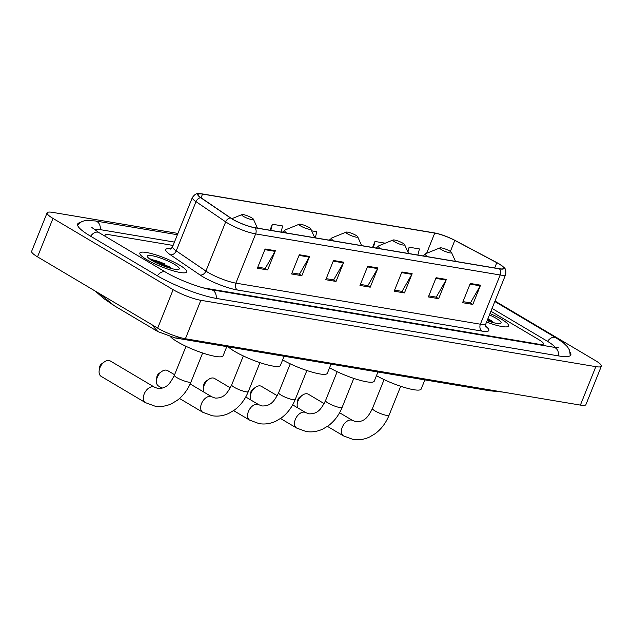 <?xml version="1.0" encoding="UTF-8"?>
<svg xmlns="http://www.w3.org/2000/svg" width="633" height="633" viewBox="0 0 633 633"><rect width="100%" height="100%" fill="white"/><g stroke="black" fill="none" stroke-linecap="round" stroke-linejoin="round"><path stroke-width="0.95" d="M501.542 319.293A25.296 4.653 21.9 0 0 489.989 313.525A25.296 4.653 21.9 0 1 501.542 319.293A25.296 4.653 21.9 0 1 508.6 325.971A25.296 4.653 21.9 0 0 501.542 319.293M179.74 265.243A25.296 4.653 21.9 0 0 154.982 254.585A25.296 4.653 21.9 0 0 139.861 253.05A25.296 4.653 21.9 0 0 146.911 259.728A25.296 4.653 21.9 0 0 171.67 270.386A25.296 4.653 21.9 0 0 186.798 271.921A25.296 4.653 21.9 0 0 179.74 265.243A25.296 4.653 21.9 0 0 154.982 254.585A25.296 4.653 21.9 0 0 139.861 253.05A25.296 4.653 21.9 0 0 146.911 259.728A25.296 4.653 21.9 0 0 171.67 270.386A25.296 4.653 21.9 0 0 186.798 271.921A25.296 4.653 21.9 0 0 179.74 265.243M498.915 263.882A16.862 3.102 -158.1 0 1 503.615 268.329A16.862 3.102 -158.1 0 1 499.215 268.709L254.695 227.643A16.862 3.102 -158.1 0 1 230.729 218.005L201.049 197.781A16.862 3.102 -158.1 0 1 198.129 194.458A16.862 3.102 -158.1 0 1 202.536 194.078L434.744 233.086A16.862 3.102 -158.1 0 1 454.81 240.405L496.794 262.695A16.862 3.102 -158.1 0 1 498.915 263.882M499.192 263.929A17.281 3.181 21.9 0 0 497.016 262.711L455.032 240.421A17.281 3.181 21.9 0 0 434.467 232.92L202.251 193.912A17.281 3.181 21.9 0 0 202.236 193.912A17.281 3.181 21.9 0 0 200.724 197.71L230.412 217.926A17.281 3.181 21.9 0 0 254.98 227.809L499.492 268.875A17.281 3.181 21.9 0 0 501.035 265.092A17.281 3.181 21.9 0 0 499.192 263.929M265.108 248.998L257.378 268.226L267.64 269.951L275.371 250.723L265.108 248.998M257.805 267.166L265.259 268.416L275.054 251.364A4.217 3.173 -80.5 0 0 275.371 250.723M264.974 268.368L267.64 269.951M299.306 254.743L291.576 273.97L301.838 275.695L309.569 256.468L299.306 254.743M292.003 272.91L299.456 274.16L309.252 257.109A4.217 3.173 -80.5 0 0 309.569 256.468M299.172 274.113L301.838 275.695M333.504 260.487L325.773 279.715L336.036 281.44L343.759 262.212L333.504 260.487M326.201 278.655L333.654 279.905L343.45 262.853A4.217 3.173 -80.5 0 0 343.759 262.212M333.369 279.857L336.036 281.44M470.295 283.465L462.565 302.693L472.827 304.41L480.55 285.19L470.295 283.465M462.992 301.625L470.446 302.883L480.241 285.831A4.217 3.173 -80.5 0 0 480.55 285.19M470.161 302.835L472.827 304.41M436.097 277.721L428.367 296.948L438.629 298.673L446.352 279.446L436.097 277.721M428.794 295.88L436.248 297.138L446.043 280.087A4.217 3.173 -80.5 0 0 446.352 279.446M435.963 297.091L438.629 298.673M401.9 271.976L394.169 291.204L404.432 292.929L412.154 273.701L401.9 271.976M394.596 290.136L402.05 291.394L411.846 274.342A4.217 3.173 -80.5 0 0 412.154 273.701M401.765 291.346L404.432 292.929M367.702 266.232L359.971 285.459L370.234 287.184L377.956 267.957L367.702 266.232M360.399 284.399L367.852 285.649L377.648 268.598A4.217 3.173 -80.5 0 0 377.956 267.957M367.567 285.602L370.234 287.184M486.555 322.078A25.296 4.653 21.9 0 0 508.6 325.971A25.296 4.653 21.9 0 1 486.555 322.078M203.177 287.849L539.3 344.305A15.809 2.912 21.9 0 0 543.43 343.956A15.809 2.912 21.9 0 0 539.023 339.779L490.907 311.246L539.023 339.779A15.809 2.912 21.9 0 1 543.43 343.956A15.809 2.912 21.9 0 1 539.3 344.305L203.177 287.849M173.086 245.454L109.153 234.716A15.809 2.912 21.9 0 0 105.023 235.072A15.809 2.912 21.9 0 0 105.925 236.742A15.809 2.912 21.9 0 1 105.023 235.072A15.809 2.912 21.9 0 1 109.153 234.716L173.086 245.454M385.22 243.183L374.965 241.466L372.568 247.44M417.875 255.052L419.426 248.935L409.163 247.21L407.549 251.23M281.084 232.074L282.635 225.957L272.38 224.232L269.974 230.206M315.281 237.818L316.832 231.702L311.634 230.823M374.965 241.466L373.415 247.582M409.163 247.21L407.929 252.076M272.38 224.232L270.821 230.349M554.991 347.422A28.453 5.238 21.9 0 0 547.229 341.155L492.047 308.429M174.439 242.099L100.726 229.716A28.453 5.238 21.9 0 0 94.277 229.573M177.92 233.419L52.61 212.371A21.079 3.877 21.9 0 0 47.103 212.846A21.079 3.877 21.9 0 0 52.982 218.409L173.133 289.677A21.079 3.877 21.9 0 0 200.859 300.303L595.843 366.649A21.079 3.877 21.9 0 0 601.35 366.183A21.079 3.877 21.9 0 0 595.471 360.612L495.014 301.031M47.103 212.846L31.65 251.293A21.079 3.877 21.9 0 0 37.529 256.856L157.672 328.123A21.079 3.877 21.9 0 0 185.406 338.75L580.39 405.096A21.079 3.877 21.9 0 0 585.897 404.629L601.35 366.183M79.869 222.642A45.315 8.34 21.9 0 0 77.645 224.066A45.315 8.34 21.9 0 0 90.282 236.022L157.031 275.616A45.315 8.34 21.9 0 0 216.652 298.475L558.971 355.975A45.315 8.34 21.9 0 0 570.808 354.963A45.315 8.34 21.9 0 0 570.191 352.399M181.663 337.943L175.199 337.959M175.373 337.99L489.594 390.767L500.798 391.732M99.555 293.649L114.185 305.692L157.926 331.637M175.222 337.959L157.918 331.629L151.714 324.587M487.117 320.678A17.178 3.157 21.9 0 0 500.568 323.384A17.178 3.157 21.9 0 0 496.28 318.407A17.178 3.157 21.9 0 0 489.428 314.925M492.482 321.406L487.932 318.66M487.386 320.021L490.52 321.817M487.687 319.254L493.178 322.585M297.209 404.06L297.589 400.736A3.687 2.334 -59.3 0 1 299.773 397.065L302.503 395.134A8.957 5.657 120.7 0 0 297.209 404.06A8.957 5.657 120.7 0 0 297.684 407.842M324.159 403.601L308.398 394.248A8.957 5.657 120.7 0 0 307.108 393.781A8.957 5.657 120.7 0 0 302.503 395.134M441.573 249.711A6.322 1.163 21.9 0 0 448.267 252.52A6.322 1.163 21.9 0 0 451.519 252.512A6.322 1.163 21.9 0 0 449.778 251.087A6.322 1.163 21.9 0 0 439.99 247.883A6.322 1.163 21.9 0 0 441.573 249.711M376.469 375.654A28.983 5.333 21.9 0 0 404.479 387.475A28.983 5.333 21.9 0 0 421.174 389.042L424.854 379.895M250.296 396.179L250.668 392.856A3.687 2.334 -59.3 0 1 252.852 389.184L255.59 387.254A8.957 5.657 120.7 0 0 250.296 396.179A8.957 5.657 120.7 0 0 250.763 399.961M277.238 395.72L261.476 386.367A8.957 5.657 120.7 0 0 260.195 385.901A8.957 5.657 120.7 0 0 255.59 387.254M394.652 241.83A6.322 1.163 21.9 0 0 401.354 244.639A6.322 1.163 21.9 0 0 404.598 244.631A6.322 1.163 21.9 0 0 402.857 243.207A6.322 1.163 21.9 0 0 393.077 240.002A6.322 1.163 21.9 0 0 394.652 241.83M329.556 367.773A28.983 5.333 21.9 0 0 357.558 379.594A28.983 5.333 21.9 0 0 374.253 381.161L377.933 372.014M203.375 388.298L203.755 384.975A3.687 2.334 -59.3 0 1 205.931 381.303L208.668 379.373A8.957 5.657 120.7 0 0 203.375 388.298A8.957 5.657 120.7 0 0 203.842 392.08M230.317 387.839L214.555 378.487A8.957 5.657 120.7 0 0 213.274 378.02A8.957 5.657 120.7 0 0 208.668 379.373M347.731 233.949A6.322 1.163 21.9 0 0 354.433 236.758A6.322 1.163 21.9 0 0 357.685 236.75A6.322 1.163 21.9 0 0 355.944 235.326A6.322 1.163 21.9 0 0 346.156 232.121A6.322 1.163 21.9 0 0 347.731 233.949M282.635 359.892A28.983 5.333 21.9 0 0 310.637 371.713A28.983 5.333 21.9 0 0 327.34 373.28L331.019 364.133M156.454 380.417L156.834 377.094A3.687 2.334 -59.3 0 1 159.01 373.423L161.747 371.492A8.957 5.657 120.7 0 0 156.454 380.417A8.957 5.657 120.7 0 0 158.495 386.011L162.135 388.171M174.589 374.728L167.642 370.606A8.957 5.657 120.7 0 0 166.352 370.139A8.957 5.657 120.7 0 0 161.747 371.492M300.817 226.068A6.322 1.163 21.9 0 0 307.511 228.877A6.322 1.163 21.9 0 0 310.763 228.869A6.322 1.163 21.9 0 0 309.023 227.445A6.322 1.163 21.9 0 0 299.235 224.232A6.322 1.163 21.9 0 0 300.817 226.068M228.307 346.876A28.983 5.333 21.9 0 0 234.716 351.434A28.983 5.333 21.9 0 0 263.091 363.643A28.983 5.333 21.9 0 0 280.419 365.399L284.098 356.252M99.136 370.796L99.516 367.464A3.687 2.334 -59.3 0 1 101.699 363.793L104.429 361.862A8.957 5.657 120.7 0 0 99.136 370.796A8.957 5.657 120.7 0 0 101.185 376.39L145.448 402.643A8.957 5.657 -59.3 0 1 144.641 392.99A8.957 5.657 -59.3 0 1 153.305 386.771A8.957 5.657 -59.3 0 1 154.587 387.238L157.854 388.448C166.724 388.686 170.04 383.661 174.376 375.266A8.957 1.646 -158.1 0 0 176.876 377.632A8.957 1.646 -158.1 0 0 188.658 382.15A8.957 1.646 -158.1 0 0 191 381.944C187.874 389.659 183.261 395.807 177.161 400.38L171.583 403.704C166.155 406.228 160.592 407.035 154.887 406.117L145.448 402.643M154.587 387.238L110.324 360.976A8.957 5.657 120.7 0 0 109.034 360.509A8.957 5.657 120.7 0 0 104.429 361.862M243.499 216.439A6.322 1.163 21.9 0 0 250.193 219.255A6.322 1.163 21.9 0 0 253.445 219.24A6.322 1.163 21.9 0 0 251.705 217.815A6.322 1.163 21.9 0 0 241.917 214.611A6.322 1.163 21.9 0 0 243.499 216.439M170.728 336.993A28.983 5.333 21.9 0 0 177.406 341.804A28.983 5.333 21.9 0 0 205.772 354.013A28.983 5.333 21.9 0 0 223.101 355.778L226.78 346.623M174.479 264.357A17.178 3.157 21.9 0 0 156.28 256.713A17.178 3.157 21.9 0 0 147.449 256.737A17.178 3.157 21.9 0 0 152.181 260.614A17.178 3.157 21.9 0 0 178.767 269.326A17.178 3.157 21.9 0 0 174.479 264.357M170.688 267.355L149.61 258.66M151.192 260.005L157.696 262.26L168.718 267.767M149.435 258.802L157.997 261.5L171.377 268.527M485.701 326.319A26.349 4.85 -158.1 0 1 481.966 331.091L237.454 290.025A5.27 3.964 99.5 0 1 235.872 283.133L480.384 324.207A21.079 3.877 21.9 0 0 485.891 323.732C485.574 325.963 485.622 327.095 486.041 327.134M237.454 290.025A26.349 4.85 -158.1 0 1 202.789 276.732A26.349 4.85 -158.1 0 1 199.996 274.967L170.317 254.743A26.349 4.85 -158.1 0 1 170.926 248.714M208.138 272.499A21.079 3.877 21.9 0 0 235.872 283.133L255.653 233.917A21.079 3.877 -158.1 0 1 225.688 221.874L196.008 201.65A21.079 3.877 -158.1 0 1 192.361 197.504L172.58 246.712A21.079 3.877 21.9 0 0 176.227 250.866L205.907 271.09A21.079 3.877 21.9 0 0 208.138 272.499M200.724 197.71A5.27 3.964 124.3 0 0 196.008 201.65L176.227 250.866A5.27 3.964 -55.7 0 1 170.317 254.743M230.412 217.926A5.27 3.964 124.3 0 0 225.688 221.874L205.907 271.09A5.27 3.964 -55.7 0 1 199.996 274.967M254.98 227.809A5.27 3.964 99.5 0 1 255.653 233.917L500.165 274.991A5.27 3.964 -80.5 0 0 499.492 268.875M501.035 265.092C504.327 268.178 506.511 267.759 505.672 274.516A21.079 3.877 -158.1 0 1 500.165 274.991L480.384 324.207A5.27 3.964 99.5 0 0 481.966 331.091M202.536 194.078L201.049 197.781M496.794 262.695L494.682 267.949M454.81 240.405L450.372 251.459M434.744 233.086L426.618 253.311M367.441 266.881L377.648 268.598M401.639 272.625L411.846 274.342M435.836 278.37L446.043 280.087M470.034 284.114L480.241 285.831M333.243 261.144L343.45 262.853M299.045 255.4L309.252 257.109M264.847 249.655L275.054 251.364M216.225 298.404A8.435 6.346 -80.5 0 0 212.965 290.341A8.435 6.346 -80.5 0 0 211.272 289.716C200.313 288.07 177.359 279.319 165.648 272.166L98.898 232.58L91.793 227.445M157.348 275.806A8.435 5.325 -59.3 0 1 164.438 271.731A8.435 5.325 -59.3 0 1 165.648 272.166M90.598 236.212A8.435 5.325 -59.3 0 1 97.688 232.137A8.435 5.325 -59.3 0 1 98.898 232.58M77.55 224.984L81.689 221.574L85.669 220.458L95.338 220.949A8.435 6.346 99.5 0 1 97.039 221.574A8.435 6.346 99.5 0 1 100.299 229.644M570.238 355.691L569.613 350.365L567.508 346.805L563.323 342.754L555.845 337.713A8.435 5.325 120.7 0 0 554.635 337.27A8.435 5.325 120.7 0 0 547.545 341.345M558.543 355.904A8.435 6.346 -80.5 0 0 555.283 347.841A8.435 6.346 -80.5 0 0 553.59 347.208L211.272 289.716M185.406 338.75L200.859 300.303M157.672 328.123L173.133 289.677M37.529 256.856L52.982 218.409M580.39 405.096L595.843 366.649M400.705 386.28L389.073 415.216A8.957 1.646 -158.1 0 1 386.731 415.422A8.957 1.646 -158.1 0 1 374.95 410.896A8.957 1.646 -158.1 0 1 372.449 408.538C368.113 416.933 364.798 421.958 355.928 421.72L352.66 420.502L339.581 412.74M389.073 415.216C385.948 422.931 381.335 429.071 375.234 433.652L369.656 436.976C364.228 439.5 358.666 440.299 352.961 439.389L343.521 435.915A8.957 5.657 -59.3 0 1 342.714 426.262A8.957 5.657 -59.3 0 1 351.378 420.043A8.957 5.657 -59.3 0 1 352.66 420.502M423.105 255.93L425.946 253.58A17.423 3.205 21.9 0 0 427.315 256.634M353.784 378.399L342.152 407.335A8.957 1.646 -158.1 0 1 339.818 407.541A8.957 1.646 -158.1 0 1 328.029 403.015A8.957 1.646 -158.1 0 1 325.528 400.657C321.192 409.053 317.877 414.077 309.007 413.84L305.739 412.621L292.66 404.859M342.152 407.335C339.027 415.05 334.414 421.19 328.321 425.772L322.735 429.095C317.307 431.619 311.745 432.418 306.04 431.508L296.6 428.035A8.957 5.657 -59.3 0 1 295.793 418.381A8.957 5.657 -59.3 0 1 304.457 412.154A8.957 5.657 -59.3 0 1 305.739 412.621M376.184 248.049L379.025 245.699A17.423 3.205 21.9 0 0 380.393 248.753M306.87 370.519L295.231 399.455A8.957 1.646 -158.1 0 1 292.897 399.66A8.957 1.646 -158.1 0 1 281.107 395.134A8.957 1.646 -158.1 0 1 278.607 392.776C274.271 401.172 270.956 406.196 262.094 405.959L258.826 404.74L245.739 396.978M295.231 399.455C292.106 407.169 287.493 413.309 281.4 417.891L275.822 421.214C270.394 423.738 264.823 424.537 259.126 423.627L249.679 420.154A8.957 5.657 -59.3 0 1 248.872 410.5A8.957 5.657 -59.3 0 1 257.536 404.273A8.957 5.657 -59.3 0 1 258.826 404.74M329.271 240.168L332.103 237.818A17.423 3.205 21.9 0 0 333.48 240.872M259.949 362.638L248.318 391.574A8.957 1.646 -158.1 0 1 245.976 391.78A8.957 1.646 -158.1 0 1 234.186 387.254A8.957 1.646 -158.1 0 1 231.694 384.896C227.35 393.291 224.042 398.315 215.173 398.078L211.905 396.859L190.137 383.954M248.318 391.574C245.185 399.288 240.572 405.429 234.479 410.01L228.901 413.333C223.473 415.857 217.91 416.656 212.205 415.746L202.766 412.273A8.957 5.657 -59.3 0 1 201.951 402.62A8.957 5.657 -59.3 0 1 210.615 396.393A8.957 5.657 -59.3 0 1 211.905 396.859M282.35 232.287L285.19 229.937A17.423 3.205 21.9 0 0 286.559 232.991M165.094 264.064A21.079 3.877 21.9 0 0 154.539 260.195M202.236 193.912C197.718 193.864 196.491 192.021 192.361 197.504M505.672 274.516L485.891 323.732M172.58 246.712C171.266 248.547 170.443 249.331 170.119 249.07M558.259 347.612L553.59 347.208M494.824 301.514L555.845 337.713M95.338 220.949L177.398 234.732M114.185 305.692L103.662 298.491L95.393 291.18M489.594 390.767L503.021 392.104M343.521 435.915L327.451 426.381M451.519 252.512L455.483 261.366M439.99 247.883L425.946 253.58M384.081 379.602L372.449 408.538M296.6 428.035L280.538 418.5M404.598 244.631L408.562 253.485M393.077 240.002L379.025 245.699M337.16 371.713L325.528 400.657M249.679 420.154L233.617 410.619M357.685 236.75L361.641 245.604M346.156 232.121L332.103 237.818M290.246 363.833L278.607 392.776M202.766 412.273L179.527 398.489M310.763 228.869L314.72 237.723M299.235 224.232L285.19 229.937M243.325 355.952L231.694 384.896M202.631 353.008L191 381.944M253.445 219.24L257.409 228.094M241.917 214.611L231.82 218.709M186.007 346.33L174.376 375.266"/></g></svg>
